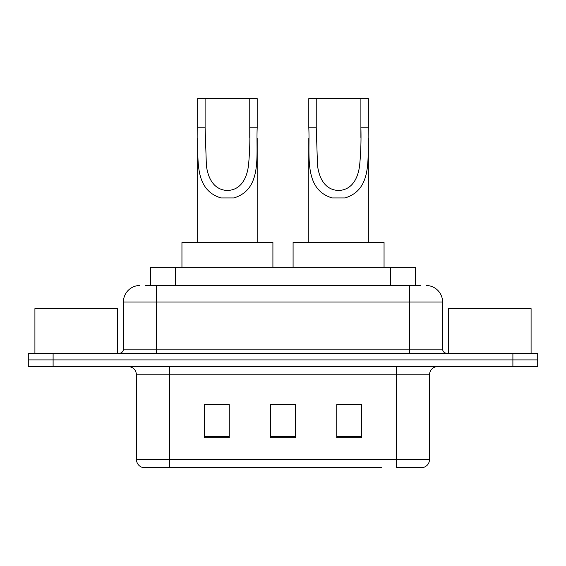 <?xml version="1.0" encoding="UTF-8"?>
<svg xmlns="http://www.w3.org/2000/svg" width="566" height="566" viewBox="0 0 566 566"><rect width="100%" height="100%" fill="white"/><g stroke="black" fill="none" stroke-linecap="round" stroke-linejoin="round"><path stroke-width="0.85" d="M145.731 285.483L156.478 285.483L145.731 285.483L150.705 285.483L150.705 267.286L415.295 267.286L415.295 285.483M139.936 285.483A16.541 16.541 0 0 0 123.402 302.018L123.402 349.158A4.132 4.132 0 0 1 119.263 353.29M426.064 285.483A16.541 16.541 0 0 1 442.598 302.018L156.478 302.018L156.478 285.483L420.269 285.483M442.598 302.018L442.598 349.158C442.845 351.67 444.225 353.043 446.737 353.29M53.105 353.29L28.3 353.29L28.3 359.905L53.105 359.905L28.3 359.905L28.3 366.52L53.105 366.52L53.105 359.905L512.895 359.905L53.105 359.905L53.105 353.29L512.895 353.29L512.895 359.905L537.7 359.905L512.895 359.905L512.895 366.52L53.105 366.52M512.895 366.52L537.7 366.52L537.7 353.29L512.895 353.29M184.594 467.41L142.83 467.41M429.537 459.472C429.304 463.434 427.323 466.08 423.58 467.41L396.455 467.41L396.455 459.472L429.537 459.472L429.537 374.791A8.271 8.271 0 0 1 437.808 366.52M142.42 467.41A8.271 8.271 0 0 1 136.463 459.472L136.463 374.791C135.974 369.768 133.215 367.016 128.192 366.52M361.561 437.723L361.561 404.64L336.749 404.64L336.749 437.723L361.561 437.723M229.251 437.723L229.251 404.64L204.439 404.64L204.439 437.723L229.251 437.723M295.402 437.723L295.402 404.64L270.598 404.64L270.598 437.723L295.402 437.723M381.406 467.41L169.545 467.41L169.545 459.472L396.455 459.472L396.455 374.791L136.463 374.791M295.402 404.81L270.598 404.81M229.251 404.81L204.439 404.81M361.561 404.81L336.749 404.81M117.608 353.29L117.608 308.633L34.915 308.633L34.915 353.29M205.104 98.59L257.197 98.59L257.197 127.775C255.86 154.992 262.794 189.214 233.871 197.944L220.988 197.944C192.044 189.171 199.006 154.914 197.661 127.775L197.661 98.59L205.104 98.59L205.104 137.361M197.661 127.775L205.104 127.775L206.385 165.505C207.8 176.833 212.965 189.815 227.263 190.487C241.696 190.084 247.045 176.96 248.453 165.661C249.67 153.563 250.101 140.934 249.755 127.775L249.755 98.59M257.197 127.775L249.755 127.775L249.755 137.474M197.661 138.415L197.661 242.481M257.197 138.479L257.197 242.481M272.911 267.286L272.911 242.481L181.948 242.481L181.948 267.286M316.245 98.59L368.339 98.59L368.339 127.775C367.001 154.992 373.935 189.214 345.012 197.944L332.129 197.944C303.185 189.171 310.147 154.914 308.803 127.775L308.803 98.59L316.245 98.59L316.245 137.361M308.803 127.775L316.245 127.775L317.526 165.505C318.941 176.833 324.113 189.815 338.404 190.487C352.837 190.084 358.186 176.96 359.594 165.661C360.811 153.563 361.25 140.934 360.896 127.775L360.896 98.59M368.339 127.775L360.896 127.775L360.896 137.474M308.803 138.415L308.803 242.481M368.339 138.479L368.339 242.481M384.052 267.286L384.052 242.481L293.089 242.481L293.089 267.286M531.085 353.29L531.085 308.633L448.392 308.633L448.392 353.29M175.51 285.483L175.51 267.286M390.49 285.483L390.49 267.286M156.478 353.29L156.478 302.018L123.402 302.018M123.402 349.158L442.598 349.158M409.522 285.483L409.522 353.29M396.455 366.52L396.455 374.791L429.537 374.791M136.463 459.472L169.545 459.472L169.545 366.52M295.402 436.57L270.598 436.57M229.251 436.57L204.439 436.57M361.561 436.57L336.749 436.57M220.988 197.944L233.871 197.944M332.129 197.944L345.012 197.944"/></g></svg>
